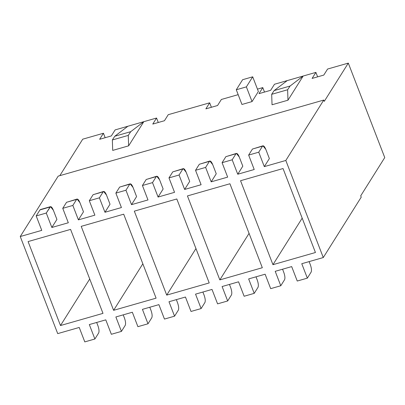 <?xml version="1.0" encoding="UTF-8"?>
<svg xmlns="http://www.w3.org/2000/svg" width="405" height="405" viewBox="0 0 405 405"><rect width="100%" height="100%" fill="white"/><g stroke="black" fill="none" stroke-linecap="round" stroke-linejoin="round"><path stroke-width="0.61" d="M156.558 118.032L143.81 121.682L128.633 145.846L112.701 150.412L128.633 145.846L128.279 135.402L112.347 139.963L112.701 150.412L112.347 139.963L128.279 135.402L130.724 131.681L114.787 136.242L112.347 139.963L114.787 136.242L130.724 131.681L143.81 121.682L156.558 118.032L158.279 122.492L156.558 118.032L152.766 124.072L156.558 118.032M127.879 126.249L115.131 129.899L111.334 135.938L99.65 139.29L103.447 133.245L82.731 139.178L59.818 175.659L82.731 139.178L103.447 133.245L105.168 137.705L103.447 133.245L99.65 139.29L111.334 135.938L115.131 129.899L143.81 121.682L127.879 126.249L114.787 136.242L127.879 126.249M324.268 101.366L348.3 63.109L327.584 69.042L323.792 75.082L312.103 78.428L315.9 72.389L303.153 76.039L287.975 100.202L272.038 104.768L287.975 100.202L287.621 89.758L271.684 94.319L272.038 104.768L271.684 94.319L287.621 89.758L290.061 86.037L303.153 76.039L315.9 72.389L317.621 76.849L315.9 72.389L312.103 78.428L323.792 75.082L327.584 69.042L348.3 63.109L384.75 157.575L348.3 63.109L324.268 101.366L323.762 100.055L58.193 176.124L20.25 236.53L41.761 230.369L20.25 236.53L58.193 176.124L323.762 100.055L285.819 160.461L323.762 100.055L324.268 101.366M287.221 80.605L274.474 84.255L270.677 90.3L258.992 93.646L262.784 87.601L257.453 89.13L262.784 87.601L264.505 92.067L262.784 87.601L258.992 93.646L270.677 90.3L274.474 84.255L303.153 76.039L287.221 80.605L274.129 90.599L290.061 86.037L274.129 90.599L271.684 94.319L274.129 90.599L287.221 80.605M238.17 94.654L221.358 99.473L217.566 105.513L205.877 108.859L209.674 102.819L168.242 114.686L164.45 120.725L152.766 124.072L164.45 120.725L168.242 114.686L209.674 102.819L211.395 107.279L209.674 102.819L205.877 108.859L217.566 105.513L221.358 99.473L238.17 94.654M252.047 101.579L241.957 104.47L236.287 89.773L242.61 79.704L236.287 89.773L246.377 86.883L252.047 101.579L258.375 91.51L252.047 101.579L246.377 86.883L252.705 76.813L246.377 86.883L236.287 89.773L241.957 104.47L252.047 101.579M238.565 281.814L222.102 286.532L238.565 281.814L244.134 296.247L254.224 293.357L248.655 278.923L265.123 274.21L248.655 278.923L254.224 293.357L244.134 296.247L238.565 281.814M212.007 289.423L195.544 294.141L212.007 289.423L217.576 303.856L227.671 300.966L222.102 286.532L227.671 300.966L217.576 303.856L212.007 289.423M185.45 297.032L168.986 301.745L185.45 297.032L191.018 311.46L201.113 308.57L195.544 294.141L201.113 308.57L191.018 311.46L185.45 297.032M158.897 304.636L142.428 309.354L158.897 304.636L164.465 319.069L174.555 316.178L168.986 301.745L174.555 316.178L164.465 319.069L158.897 304.636M132.339 312.245L115.87 316.963L132.339 312.245L137.908 326.678L147.997 323.787L142.428 309.354L147.997 323.787L137.908 326.678L132.339 312.245M105.781 319.854L89.318 324.567L105.781 319.854L111.35 334.282L121.439 331.391L115.87 316.963L121.439 331.391L111.35 334.282L105.781 319.854M79.223 327.458L57.712 333.619L20.25 236.53L57.712 333.619L79.223 327.458L84.792 341.891L94.886 339L89.318 324.567L94.886 339L84.792 341.891L79.223 327.458M361.225 197.144L323.281 257.55L301.771 263.711L323.281 257.55L361.225 197.144L360.718 195.833L361.225 197.144M291.676 266.601L275.213 271.32L291.676 266.601L297.245 281.035L307.339 278.144L301.771 263.711L307.339 278.144L297.245 281.035L291.676 266.601M269.365 158.568L264.308 166.622L285.819 160.461L323.281 257.55L285.819 160.461L264.308 166.622L258.739 152.189L248.645 155.08L254.213 169.513L237.75 174.231L254.213 169.513L248.645 155.08L258.739 152.189L262.531 146.149L252.442 149.04L248.645 155.08L252.442 149.04L262.531 146.149L258.739 152.189L264.308 166.622L269.365 158.568L265.822 149.384C264.521 146.347 263.422 145.268 262.531 146.149L262.951 145.8L265.822 149.384L269.365 158.568M50.498 206.656L40.409 209.547L50.078 207.006L39.989 209.896L36.192 215.936L46.281 213.045L50.498 206.656L53.369 210.241L56.913 219.424L53.369 210.241C52.068 207.203 50.969 206.125 50.078 207.006L46.281 213.045L51.85 227.478L56.913 219.424L51.85 227.478L68.318 222.765L51.85 227.478L46.281 213.045L36.192 215.936L41.761 230.369L36.192 215.936L39.989 209.896L40.951 209.623M83.47 211.82L78.408 219.874L94.876 215.156L78.408 219.874L72.839 205.441L62.75 208.332L68.318 222.765L62.75 208.332L72.839 205.441L76.636 199.402L66.541 202.292L62.75 208.332L66.541 202.292L76.636 199.402L72.839 205.441L78.408 219.874L83.47 211.82L79.927 202.632C78.621 199.599 77.527 198.521 76.636 199.402L77.056 199.047L79.927 202.632L83.47 211.82M110.023 204.211L104.966 212.266L121.429 207.547L104.966 212.266L99.397 197.832L89.308 200.723L94.876 215.156L89.308 200.723L99.397 197.832L103.194 191.793L93.099 194.683L89.308 200.723L93.099 194.683L103.194 191.793L99.397 197.832L104.966 212.266L110.023 204.211L106.48 195.028C105.178 191.99 104.085 190.912 103.194 191.793L103.614 191.444L106.48 195.028L110.023 204.211M136.581 196.602L131.524 204.657L147.987 199.943L131.524 204.657L125.955 190.228L115.86 193.119L121.429 207.547L115.86 193.119L125.955 190.228L129.747 184.184L119.657 187.075L115.86 193.119L119.657 187.075L129.747 184.184L125.955 190.228L131.524 204.657L136.581 196.602L133.037 187.419C131.736 184.381 130.638 183.303 129.747 184.184L130.172 183.835L133.037 187.419L136.581 196.602M163.139 188.998L158.082 197.053L174.545 192.334L158.082 197.053L152.513 182.62L142.418 185.51L147.987 199.943L142.418 185.51L152.513 182.62L156.305 176.58L146.215 179.471L142.418 185.51L146.215 179.471L156.305 176.58L152.513 182.62L158.082 197.053L163.139 188.998L159.595 179.815C158.294 176.777 157.196 175.699 156.305 176.58L156.725 176.231L159.595 179.815L163.139 188.998M189.697 181.389L184.634 189.444L201.103 184.726L184.634 189.444L179.066 175.011L168.976 177.901L174.545 192.334L168.976 177.901L179.066 175.011L182.863 168.971L172.768 171.862L168.976 177.901L172.768 171.862L182.863 168.971L179.066 175.011L184.634 189.444L189.697 181.389L186.153 172.206C184.852 169.168 183.754 168.09 182.863 168.971L183.283 168.622L186.153 172.206L189.697 181.389M216.25 173.78L211.192 181.835L227.661 177.122L211.192 181.835L205.624 167.407L195.534 170.297L201.103 184.726L195.534 170.297L205.624 167.407L209.42 161.362L199.326 164.253L195.534 170.297L199.326 164.253L209.42 161.362L205.624 167.407L211.192 181.835L216.25 173.78L212.706 164.597C211.405 161.56 210.311 160.481 209.42 161.362L209.841 161.013L212.706 164.597L216.25 173.78M242.808 166.177L237.75 174.231L232.181 159.798L222.087 162.689L227.661 177.122L222.087 162.689L232.181 159.798L235.973 153.758L225.884 156.649L222.087 162.689L225.884 156.649L235.973 153.758L232.181 159.798L237.75 174.231L242.808 166.177L239.264 156.993C237.963 153.956 236.869 152.877 235.973 153.758L236.398 153.409L239.264 156.993L242.808 166.177M229.924 183.759L187.434 195.929L219.834 279.895L249.065 233.361L219.834 279.895L262.324 267.725L229.924 183.759L262.324 267.725L219.834 279.895L187.434 195.929L229.924 183.759M176.813 198.971L134.318 211.142L166.718 295.108L195.949 248.574L166.718 295.108L209.213 282.938L176.813 198.971L209.213 282.938L166.718 295.108L134.318 211.142L176.813 198.971M360.718 195.833L384.75 157.575L360.718 195.833M89.723 279.005L60.492 325.539L102.986 313.369L70.581 229.397L28.092 241.572L60.492 325.539L89.723 279.005M123.697 214.184L81.208 226.355L113.608 310.326L142.838 263.792L113.608 310.326L156.097 298.156L123.697 214.184L156.097 298.156L113.608 310.326L81.208 226.355L123.697 214.184M265.123 274.21L270.692 288.643L280.781 285.753L275.213 271.32L280.781 285.753L270.692 288.643L265.123 274.21M60.492 325.539L28.092 241.572L70.581 229.397L102.986 313.369L60.492 325.539M283.039 168.541L315.439 252.512L272.95 264.683L240.545 180.716L283.039 168.541L240.545 180.716L272.95 264.683L315.439 252.512L283.039 168.541M302.181 218.148L272.95 264.683L302.181 218.148M77.056 199.047L67.508 202.014M103.614 191.444L94.066 194.405M130.172 183.835L120.619 186.801M156.725 176.231L147.177 179.192M183.283 168.622L173.735 171.583M209.841 161.013L200.293 163.979M236.398 153.409L226.846 156.37M262.951 145.8L253.403 148.767M284.578 279.708L280.781 285.753L284.578 279.708C285.211 278.164 284.958 275.739 283.814 272.449C284.958 275.739 285.211 278.164 284.578 279.708M283.814 272.449L282.568 269.214L283.814 272.449M231.463 294.926L227.671 300.966L231.463 294.926C232.095 293.377 231.842 290.957 230.703 287.661C231.842 290.957 232.095 293.377 231.463 294.926M230.703 287.661L229.453 284.426L230.703 287.661M178.352 310.139L174.555 316.178L178.352 310.139C178.985 308.59 178.732 306.17 177.587 302.874C178.732 306.17 178.985 308.59 178.352 310.139M177.587 302.874L176.342 299.639L177.587 302.874M125.236 325.352L121.439 331.391L125.236 325.352C125.869 323.803 125.616 321.383 124.477 318.092C125.616 321.383 125.869 323.803 125.236 325.352M124.477 318.092L123.226 314.852L124.477 318.092M98.678 332.961L94.886 339L98.678 332.961C99.311 331.411 99.058 328.992 97.919 325.696C99.058 328.992 99.311 331.411 98.678 332.961M97.919 325.696L96.668 322.461L97.919 325.696M311.131 272.104L307.339 278.144L311.131 272.104C311.769 270.555 311.516 268.135 310.372 264.84C311.516 268.135 311.769 270.555 311.131 272.104M310.372 264.84L309.126 261.605L310.372 264.84M151.794 317.748L147.997 323.787L151.794 317.748C152.427 316.199 152.174 313.779 151.035 310.483C152.174 313.779 152.427 316.199 151.794 317.748M151.035 310.483L149.784 307.248L151.035 310.483M204.905 302.53L201.113 308.57L204.905 302.53C205.543 300.981 205.284 298.561 204.145 295.27C205.284 298.561 205.543 300.981 204.905 302.53M204.145 295.27L202.895 292.035L204.145 295.27M258.02 287.317L254.224 293.357L258.02 287.317C258.653 285.768 258.4 283.348 257.261 280.058C258.4 283.348 258.653 285.768 258.02 287.317M257.261 280.058L256.011 276.817L257.261 280.058M258.375 91.51L252.705 76.813L242.61 79.704L252.705 76.813L258.375 91.51M303.153 76.039L290.061 86.037L287.621 89.758L287.975 100.202L303.153 76.039M128.633 145.846L143.81 121.682L130.724 131.681L128.279 135.402L128.633 145.846"/></g></svg>
